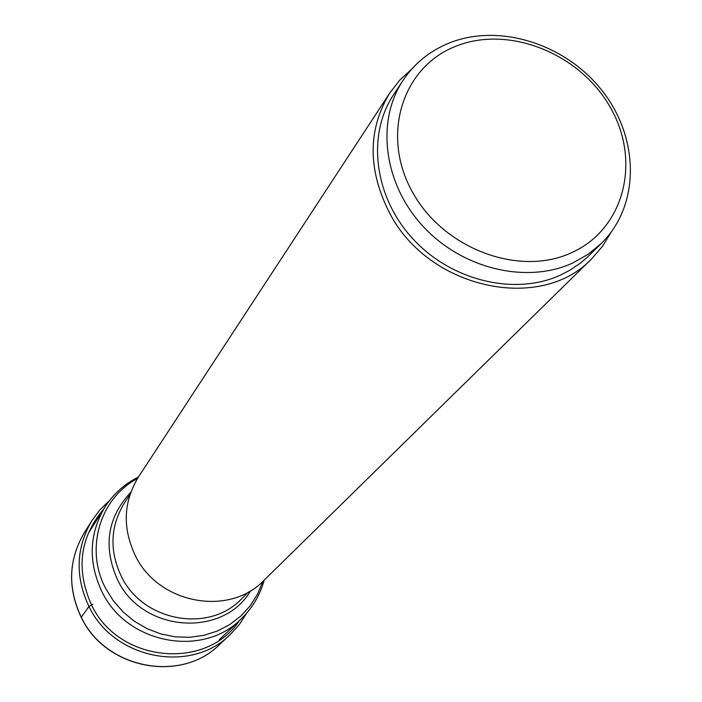 <?xml version="1.0" encoding="UTF-8"?>
<svg xmlns="http://www.w3.org/2000/svg" width="702" height="702" viewBox="0 0 702 702"><rect width="100%" height="100%" fill="white"/><g stroke="black" fill="none" stroke-linecap="round" stroke-linejoin="round"><path stroke-width="1.05" d="M103.606 509.196C79.747 537.557 75.719 569.454 91.514 604.905C118.471 662.486 206.23 671.086 239.4 620.594M591.865 258.617L264.049 580.264C229.335 617.005 158.398 603.983 135.346 555.677C122.315 528.088 123.324 501.904 138.373 477.123L389.864 92.848C367.681 129.519 367.576 169.551 389.566 212.952C428.624 289.092 541.023 313.162 591.865 258.617L602.553 246.253L611.065 232.309M411.916 68.884L399.912 79.949L389.864 92.848M601.561 243.208L587.469 257.09L580.001 263.425L569.734 270.305L560.872 274.912C515.338 296.086 451.746 281.072 413.101 239.066C374.254 197.236 366.488 135.363 393.541 94.796L403.08 80.326C375.737 121.323 383.687 183.977 423.113 226.413C462.337 269.006 526.798 284.301 572.876 262.934L588.197 254.256L601.561 243.208C639.882 205.467 639.583 138.899 602.869 91.637C566.479 44.138 499.376 22.596 448.815 43.182C429.668 51.044 414.426 63.426 403.08 80.326M455.361 46.455C402.141 67.348 380.703 135.512 412.416 191.988C443.331 248.806 519.383 277.237 571.805 252.58C624.719 228.755 641.382 160.451 610.029 106.915C579.431 53.027 508.143 24.728 455.361 46.455M81.204 617.339L88.97 606.519L92.848 604.229M81.239 617.19C67.559 587.943 68.515 559.915 84.091 533.116C68.48 559.994 67.506 588.057 81.186 617.304C105.581 669.111 181.16 683.379 219.717 644.418C181.274 683.3 105.66 669.024 81.239 617.19M109.538 500.544L99.851 509.933L91.795 520.779C75.921 548.078 74.974 576.658 88.97 606.519C113.952 659.441 191.163 674.078 230.326 634.459L219.717 644.418M88.812 532.616L104.844 507.221C89.066 534.064 88.11 562.232 101.957 591.725C126.641 643.839 202.808 658.178 241.067 619.015L219.287 639.697M262.838 581.423L257.537 594.225L250.105 605.914L240.733 616.145L229.668 624.622L217.216 631.098L203.72 635.371L189.558 637.302L175.131 636.828L160.872 633.941L147.183 628.729L134.468 621.331L123.096 611.96L113.408 600.894L105.677 588.452C84.609 549.078 99.991 498.078 137.469 478.536M130.783 492.269C107.292 517.549 102.878 546.726 117.541 579.808C142.129 632.432 223.166 638.285 250.675 590.654M248.64 591.856L241.488 598.92C209.056 633.467 142.796 621.533 121.367 576.439C109.231 550.631 110.267 526.114 124.473 502.886L130.002 494.498M91.795 520.779L84.091 533.116M246.7 613.109L239.391 624.438L230.326 634.459M241.067 619.015C252.343 608.151 260.047 595.191 264.18 580.133M104.844 507.221C113.303 494.05 124.508 483.968 138.47 476.974"/></g></svg>
